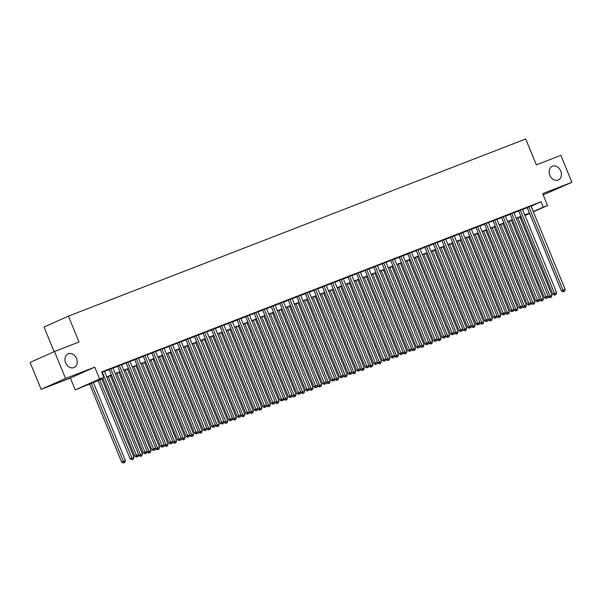 <?xml version="1.0" encoding="UTF-8"?>
<svg xmlns="http://www.w3.org/2000/svg" width="602" height="602" viewBox="0 0 602 602"><rect width="100%" height="100%" fill="white"/><g stroke="black" fill="none" stroke-linecap="round" stroke-linejoin="round"><path stroke-width="0.9" d="M76.567 358.566A7.457 5.854 -114.1 0 1 74.151 367.491A7.457 5.854 -114.1 0 1 65.648 362.803A7.457 5.854 -114.1 0 1 68.064 353.878A7.457 5.854 -114.1 0 1 76.567 358.566M560.74 171.006A7.457 5.854 -114.1 0 1 558.332 179.93A7.457 5.854 -114.1 0 1 549.822 175.235A7.457 5.854 -114.1 0 1 552.237 166.318A7.457 5.854 -114.1 0 1 560.74 171.006M102.972 378.568L75.235 389.9L99.623 378.989L103.89 377.334L94.002 381.758L102.874 378.327M70.374 378.048L94.762 367.137L65.543 378.455L54.489 351.508L30.1 362.419L41.154 389.366L70.374 378.048L75.235 389.9M54.12 351.673L44.021 327.052L68.41 316.14L525.712 138.987L536.322 164.858L560.846 155.354L571.9 182.301L542.68 193.618L547.542 205.478L533.364 211.821M543.2 194.882L571.9 182.301M521.234 217.134L520.113 217.563M65.543 378.455L41.154 389.366M104.402 371.268L101.783 372.194M112.928 367.965L109.12 369.455M121.461 364.661L117.653 366.151M129.994 361.358L126.179 362.84M138.528 358.047L134.713 359.537M147.061 354.744L143.246 356.233M155.587 351.44L151.779 352.93M164.12 348.137L160.305 349.627M172.654 344.833L168.838 346.316M181.187 341.522L177.372 343.012M189.713 338.219L185.905 339.709M198.246 334.915L194.438 336.405M206.779 331.612L202.964 333.094M215.313 328.308L211.498 329.791M223.846 324.997L220.031 326.487M232.372 321.694L228.564 323.184M240.905 318.39L237.098 319.88M249.439 315.087L245.624 316.569M257.972 311.776L254.157 313.266M266.498 308.472L262.69 309.962M275.031 305.169L271.224 306.659M283.565 301.865L279.749 303.355M292.098 298.562L288.283 300.044M300.631 295.251L296.816 296.741M309.157 291.947L305.349 293.437M317.69 288.644L313.883 290.134M326.224 285.34L322.409 286.83M334.757 282.037L330.942 283.519M343.29 278.726L339.475 280.216M351.816 275.423L348.009 276.912M360.35 272.119L356.534 273.609M368.883 268.816L365.068 270.298M377.416 265.512L373.601 266.995M385.942 262.201L382.135 263.691M394.476 258.898L390.668 260.388M403.009 255.594L399.194 257.084M411.542 252.291L407.727 253.773M420.076 248.987L416.26 250.47M428.601 245.676L424.794 247.166M437.135 242.373L433.327 243.863M445.668 239.069L441.853 240.559M454.201 235.766L450.386 237.248M462.727 232.455L458.92 233.945M471.261 229.151L467.453 230.641M479.794 225.848L475.979 227.338M488.327 222.544L484.512 224.034M496.861 219.241L493.046 220.723M505.387 215.93L501.579 217.42M513.92 212.626L510.112 214.116M522.453 209.323L518.638 210.813M531.062 206.208L541.063 201.738L101.685 371.946L103.89 377.334M104.477 371.457L109.195 369.636M113.01 368.153L117.721 366.325M121.536 364.85L126.254 363.021M130.07 361.546L134.788 359.718M138.603 358.243L143.321 356.414M147.136 354.932L151.847 353.111M155.67 351.628L160.38 349.8M164.195 348.325L168.914 346.496M172.729 345.021L177.447 343.193M181.262 341.71L185.98 339.889M189.796 338.407L194.506 336.586M198.329 335.103L203.04 333.275M206.855 331.8L211.573 329.971M215.388 328.496L220.106 326.668M223.921 325.185L228.64 323.364M232.455 321.882L237.165 320.053M240.981 318.578L245.699 316.75M249.514 315.275L254.232 313.446M258.047 311.971L262.765 310.143M266.581 308.66L271.291 306.839M275.114 305.357L279.825 303.528M283.64 302.053L288.358 300.225M292.173 298.75L296.891 296.921M300.707 295.447L305.425 293.618M309.24 292.136L313.951 290.315M317.766 288.832L322.484 287.003M326.299 285.529L331.017 283.7M334.832 282.225L339.551 280.397M343.366 278.922L348.076 277.093M351.899 275.611L356.61 273.79M360.425 272.307L365.143 270.479M368.958 269.004L373.676 267.175M377.492 265.7L382.21 263.872M386.025 262.389L390.736 260.568M394.558 259.086L399.269 257.257M403.084 255.782L407.802 253.954M411.617 252.479L416.336 250.65M420.151 249.175L424.869 247.347M428.684 245.864L433.395 244.043M437.21 242.561L441.928 240.732M445.743 239.257L450.462 237.429M454.277 235.954L458.995 234.125M462.81 232.65L467.521 230.822M471.343 229.339L476.054 227.518M479.869 226.036L484.587 224.207M488.403 222.732L493.121 220.904M496.936 219.429L501.654 217.6M505.469 216.126L510.18 214.297M513.995 212.815L518.713 210.993M522.528 209.511L527.247 207.682M530.987 206.019L527.171 207.509M94.762 367.137L99.623 378.989M541.063 201.738L543.275 207.126L547.542 205.478M54.489 351.508L79.02 342.004L68.41 316.14M524.921 215.343L528.774 213.62L524.839 215.14M521.023 216.615L516.305 218.443M512.49 219.926L507.772 221.747M503.957 223.229L499.246 225.058M495.431 226.533L490.713 228.361M486.898 229.836L482.179 231.665M478.364 233.147L473.646 234.968M469.831 236.451L465.12 238.279M461.298 239.754L456.587 241.583M452.772 243.057L448.054 244.886M444.238 246.361L439.52 248.19M435.705 249.672L430.987 251.493M427.172 252.975L422.461 254.804M418.638 256.279L413.928 258.107M410.112 259.582L405.394 261.411M401.579 262.886L396.861 264.714M393.046 266.197L388.328 268.018M384.512 269.5L379.802 271.329M375.987 272.804L371.268 274.632M367.453 276.107L362.735 277.936M358.92 279.411L354.202 281.239M350.387 282.722L345.676 284.543M341.853 286.025L337.143 287.854M333.327 289.329L328.609 291.157M324.794 292.632L320.076 294.461M316.261 295.943L311.543 297.764M307.727 299.247L303.017 301.068M299.202 302.55L294.483 304.379M290.668 305.854L285.95 307.682M282.135 309.157L277.417 310.986M273.601 312.468L268.891 314.289M265.068 315.772L260.357 317.6M256.542 319.075L251.824 320.904M248.009 322.379L243.291 324.207M239.476 325.682L234.757 327.511M230.942 328.993L226.232 330.814M222.409 332.296L217.698 334.125M213.883 335.6L209.165 337.429M205.35 338.903L200.632 340.732M196.816 342.207L192.098 344.035M188.283 345.518L183.572 347.339M179.757 348.821L175.039 350.65M171.224 352.125L166.506 353.953M162.69 355.428L157.972 357.257M154.157 358.732L149.446 360.56M145.624 362.043L140.913 363.864M137.098 365.346L132.38 367.175M128.565 368.65L123.846 370.478M120.031 371.953L115.313 373.782M111.498 375.264L106.787 377.085M520.09 217.503L521.182 217.013M529.625 213.492L525.012 215.554M533.274 211.595L543.275 207.126M106.689 376.852L111.4 375.023M115.215 373.541L119.933 371.72M123.749 370.238L128.467 368.409M132.282 366.934L137 365.105M140.815 363.631L145.526 361.802M149.349 360.32L154.059 358.499M157.874 357.016L162.593 355.188M166.408 353.713L171.126 351.884M174.941 350.409L179.659 348.581M183.475 347.106L188.185 345.277M192 343.795L196.719 341.974M200.534 340.491L205.252 338.663M209.067 337.188L213.785 335.359M217.6 333.884L222.311 332.056M226.134 330.581L230.844 328.752M234.66 327.27L239.378 325.449M243.193 323.966L247.911 322.138M251.726 320.663L256.444 318.834M260.26 317.359L264.97 315.531M268.785 314.056L273.504 312.227M277.319 310.745L282.037 308.924M285.852 307.441L290.57 305.613M294.386 304.138L299.104 302.309M302.919 300.834L307.63 299.006M311.445 297.523L316.163 295.702M319.978 294.22L324.696 292.399M328.511 290.916L333.23 289.088M337.045 287.613L341.755 285.784M345.578 284.31L350.289 282.481M354.104 280.999L358.822 279.177M362.637 277.695L367.355 275.866M371.171 274.392L375.889 272.563M379.704 271.088L384.415 269.26M388.23 267.785L392.948 265.956M396.763 264.474L401.481 262.653M405.296 261.17L410.015 259.342M413.83 257.867L418.541 256.038M422.363 254.563L427.074 252.735M430.889 251.26L435.607 249.431M439.422 247.949L444.141 246.128M447.956 244.645L452.674 242.817M456.489 241.342L461.2 239.513M465.015 238.038L469.733 236.21M473.548 234.735L478.266 232.906M482.082 231.424L486.8 229.603M490.615 228.12L495.326 226.292M499.148 224.817L503.859 222.988M507.674 221.513L512.392 219.685M516.207 218.202L520.926 216.381M524.741 214.899L529.459 213.078M531.175 206.162L533.387 211.55M527.141 207.427L561.388 290.924L563.036 290.194L528.819 206.772M563.758 291.564L564.608 291.233L563.758 291.564L563.036 290.194L565.165 289.366L530.956 205.944M561.388 290.924L563.096 291.857M564.608 291.233L565.165 289.366M548.001 296.327L548.204 296.824L551.981 295.266L519.902 217.051M517.773 217.879L550.567 297.463L549.912 297.757L551.424 297.132L550.567 297.463M551.981 295.266L551.424 297.132M549.912 297.757L548.204 296.824M518.608 210.738L552.854 294.235L554.502 293.498L520.286 210.075M555.225 294.867L556.075 294.536L555.225 294.867L554.502 293.498L556.639 292.67L522.423 209.248M552.854 294.235L554.562 295.168M556.075 294.536L556.639 292.67M510.075 214.041L544.321 297.538L545.969 296.801L511.76 213.379M546.691 298.178L547.542 297.847L546.691 298.178L545.969 296.801L548.106 295.973L513.89 212.551M544.321 297.538L546.029 298.472M547.542 297.847L548.106 295.973M501.549 217.345L535.788 300.842L537.436 300.105L503.227 216.682M538.158 301.482L539.016 301.15L538.158 301.482L537.436 300.105L539.573 299.277L505.356 215.855M535.788 300.842L537.503 301.775M539.016 301.15L539.573 299.277M493.015 220.648L527.262 304.145L528.91 303.408L494.693 219.986M529.625 304.785L530.482 304.454L529.625 304.785L528.91 303.408L531.039 302.588L496.823 219.166M527.262 304.145L528.97 305.079M530.482 304.454L531.039 302.588M539.467 299.638L539.67 300.135L543.448 298.569L511.376 220.355M509.239 221.182L542.041 300.767L541.379 301.068L542.891 300.436L542.041 300.767M543.448 298.569L542.891 300.436M541.379 301.068L539.67 300.135M530.934 302.941L531.137 303.438L534.922 301.873L502.843 223.658M500.706 224.486L533.507 304.078L532.845 304.371L534.358 303.747L533.507 304.078M534.922 301.873L534.358 303.747M532.845 304.371L531.137 303.438M522.401 306.245L522.604 306.742L526.389 305.176L494.31 226.969M492.18 227.789L524.974 307.381L524.312 307.675L525.824 307.05L524.974 307.381M526.389 305.176L525.824 307.05M524.312 307.675L522.604 306.742M513.867 309.548L514.078 310.045L517.855 308.48L485.776 230.273M483.647 231.1L516.441 310.685L515.786 310.978L517.299 310.354L516.441 310.685M517.855 308.48L517.299 310.354M515.786 310.978L514.078 310.045M484.482 223.952L518.728 307.456L520.376 306.719L486.16 223.297M521.099 308.089L521.949 307.757L521.099 308.089L520.376 306.719L522.506 305.891L488.297 222.469M518.728 307.456L520.437 308.382M521.949 307.757L522.506 305.891M505.341 312.852L505.545 313.356L509.322 311.791L477.243 233.576M475.113 234.404L507.907 313.988L507.253 314.282L508.765 313.657L507.907 313.988M509.322 311.791L508.765 313.657M507.253 314.282L505.545 313.356M475.949 227.263L510.195 310.76L511.843 310.022L477.627 226.6M512.565 311.392L513.416 311.061L512.565 311.392L511.843 310.022L513.98 309.195L479.764 225.773M510.195 310.76L511.903 311.693M513.416 311.061L513.98 309.195M496.808 316.163L497.011 316.66L500.789 315.094L468.717 236.879M466.58 237.707L499.382 317.292L498.719 317.593L500.232 316.961L499.382 317.292M500.789 315.094L500.232 316.961M498.719 317.593L497.011 316.66M467.423 230.566L501.662 314.063L503.31 313.326L469.101 229.904M504.032 314.703L504.882 314.372L504.032 314.703L503.31 313.326L505.447 312.498L471.231 229.076M501.662 314.063L503.37 314.996M504.882 314.372L505.447 312.498M488.275 319.466L488.478 319.963L492.263 318.398L460.184 240.183M458.047 241.011L490.848 320.603L490.186 320.896L491.699 320.272L490.848 320.603M492.263 318.398L491.699 320.272M490.186 320.896L488.478 319.963M458.89 233.869L493.136 317.367L494.784 316.629L460.568 233.207M495.499 318.007L496.357 317.675L495.499 318.007L494.784 316.629L496.913 315.802L462.697 232.38M493.136 317.367L494.844 318.3M496.357 317.675L496.913 315.802M479.741 322.77L479.944 323.266L483.73 321.701L451.651 243.494M449.521 244.314L482.315 323.906L481.66 324.2L483.173 323.575L482.315 323.906M483.73 321.701L483.173 323.575M481.66 324.2L479.944 323.266M450.356 237.173L484.602 320.67L486.25 319.933L452.034 236.511M486.965 321.31L487.823 320.979L486.965 321.31L486.25 319.933L488.38 319.113L454.171 235.691M484.602 320.67L486.311 321.603M487.823 320.979L488.38 319.113M441.823 240.484L476.069 323.981L477.717 323.244L443.501 239.822M478.439 324.613L479.29 324.282L478.439 324.613L477.717 323.244L479.847 322.416L445.638 238.994M476.069 323.981L477.777 324.907M479.29 324.282L479.847 322.416M433.289 243.787L467.536 327.285L469.184 326.547L434.975 243.125M469.906 327.917L470.756 327.593L469.906 327.917L469.184 326.547L471.321 325.72L437.105 242.297M467.536 327.285L469.244 328.218M470.756 327.593L471.321 325.72M424.764 247.091L459.002 330.588L460.65 329.851L426.442 246.429M461.373 331.228L462.231 330.897L461.373 331.228L460.65 329.851L462.787 329.023L428.571 245.601M459.002 330.588L460.718 331.521M462.231 330.897L462.787 329.023M416.23 250.394L450.477 333.892L452.125 333.154L417.908 249.732M452.839 334.531L453.697 334.2L452.839 334.531L452.125 333.154L454.254 332.327L420.038 248.904M450.477 333.892L452.185 334.825M453.697 334.2L454.254 332.327M407.697 253.698L441.943 337.195L443.591 336.458L409.375 253.036M444.314 337.835L445.164 337.504L444.314 337.835L443.591 336.458L445.721 335.638L411.512 252.215M441.943 337.195L443.651 338.128M445.164 337.504L445.721 335.638M399.164 257.009L433.41 340.506L435.058 339.769L400.842 256.347M435.78 341.138L436.631 340.807L435.78 341.138L435.058 339.769L437.195 338.941L402.979 255.519M433.41 340.506L435.118 341.432M436.631 340.807L437.195 338.941M390.63 260.312L424.877 343.81L426.525 343.072L392.316 259.65M427.247 344.449L428.097 344.118L427.247 344.449L426.525 343.072L428.662 342.245L394.445 258.822M424.877 343.81L426.585 344.743M428.097 344.118L428.662 342.245M382.104 263.616L416.351 347.113L417.999 346.376L383.783 262.954M418.714 347.753L419.571 347.422L418.714 347.753L417.999 346.376L420.128 345.548L385.912 262.126M416.351 347.113L418.059 348.046M419.571 347.422L420.128 345.548M373.571 266.919L407.817 350.417L409.465 349.679L375.249 266.257M410.18 351.056L411.038 350.725L410.18 351.056L409.465 349.679L411.595 348.851L377.386 265.429M407.817 350.417L409.526 351.35M411.038 350.725L411.595 348.851M365.038 270.223L399.284 353.72L400.932 352.983L366.716 269.561M401.654 354.36L402.505 354.029L401.654 354.36L400.932 352.983L403.062 352.162L368.853 268.74M399.284 353.72L400.992 354.653M402.505 354.029L403.062 352.162M356.504 273.534L390.751 357.031L392.399 356.294L358.19 272.872M393.121 357.663L393.971 357.332L393.121 357.663L392.399 356.294L394.536 355.466L360.32 272.044M390.751 357.031L392.459 357.964M393.971 357.332L394.536 355.466M471.216 326.073L471.419 326.57L475.196 325.012L443.117 246.797M440.988 247.625L473.782 327.21L473.127 327.503L474.639 326.878L473.782 327.21M475.196 325.012L474.639 326.878M473.127 327.503L471.419 326.57M462.682 329.377L462.885 329.881L466.663 328.316L434.591 250.101M432.454 250.929L465.256 330.513L464.593 330.807L466.106 330.182L465.256 330.513M466.663 328.316L466.106 330.182M464.593 330.807L462.885 329.881M454.149 332.688L454.352 333.184L458.137 331.619L426.058 253.404M423.921 254.232L456.722 333.817L456.06 334.118L457.573 333.493L456.722 333.817M458.137 331.619L457.573 333.493M456.06 334.118L454.352 333.184M445.615 335.991L445.819 336.488L449.604 334.923L417.525 256.715M415.395 257.536L448.189 337.128L447.527 337.421L449.039 336.796L448.189 337.128M449.604 334.923L449.039 336.796M447.527 337.421L445.819 336.488M437.082 339.295L437.293 339.791L441.07 338.226L408.991 260.019M406.862 260.847L439.656 340.431L439.001 340.724L440.513 340.1L439.656 340.431M441.07 338.226L440.513 340.1M439.001 340.724L437.293 339.791M428.556 342.598L428.759 343.095L432.537 341.537L400.458 263.322M398.328 264.15L431.122 343.734L430.468 344.028L431.98 343.403L431.122 343.734M432.537 341.537L431.98 343.403M430.468 344.028L428.759 343.095M420.023 345.909L420.226 346.406L424.004 344.841L391.932 266.626M389.795 267.454L422.596 347.038L421.934 347.331L423.447 346.707L422.596 347.038M424.004 344.841L423.447 346.707M421.934 347.331L420.226 346.406M411.49 349.213L411.693 349.709L415.478 348.144L383.399 269.929M381.262 270.757L414.063 350.341L413.401 350.642L414.913 350.018L414.063 350.341M415.478 348.144L414.913 350.018M413.401 350.642L411.693 349.709M402.956 352.516L403.159 353.013L406.944 351.448L374.865 273.24M372.736 274.06L405.53 353.652L404.868 353.946L406.38 353.321L405.53 353.652M406.944 351.448L406.38 353.321M404.868 353.946L403.159 353.013M394.43 355.82L394.634 356.316L398.411 354.751L366.332 276.544M364.202 277.371L396.996 356.956L396.342 357.249L397.854 356.625L396.996 356.956M398.411 354.751L397.854 356.625M396.342 357.249L394.634 356.316M385.897 359.123L386.1 359.62L389.878 358.062L357.806 279.847M355.669 280.675L388.471 360.259L387.808 360.553L389.321 359.928L388.471 360.259M389.878 358.062L389.321 359.928M387.808 360.553L386.1 359.62M377.364 362.434L377.567 362.931L381.352 361.366L349.273 283.151M347.136 283.978L379.937 363.563L379.275 363.864L380.788 363.232L379.937 363.563M381.352 361.366L380.788 363.232M379.275 363.864L377.567 362.931M347.979 276.837L382.217 360.335L383.865 359.597L349.657 276.175M384.588 360.974L385.438 360.643L384.588 360.974L383.865 359.597L386.002 358.769L351.786 275.347M382.217 360.335L383.933 361.268M385.438 360.643L386.002 358.769M339.445 280.141L373.691 363.638L375.339 362.901L341.123 279.478M376.054 364.278L376.912 363.947L376.054 364.278L375.339 362.901L377.469 362.073L343.253 278.651M373.691 363.638L375.4 364.571M376.912 363.947L377.469 362.073M330.912 283.444L365.158 366.942L366.806 366.204L332.59 282.782M367.529 367.581L368.379 367.25L367.529 367.581L366.806 366.204L368.936 365.384L334.727 281.962M365.158 366.942L366.866 367.875M368.379 367.25L368.936 365.384M322.379 286.748L356.625 370.253L358.273 369.515L324.057 286.093M358.995 370.885L359.845 370.554L358.995 370.885L358.273 369.515L360.41 368.687L326.194 285.265M356.625 370.253L358.333 371.178M359.845 370.554L360.41 368.687M368.83 365.738L369.034 366.234L372.819 364.669L340.74 286.454M338.61 287.282L371.404 366.874L370.742 367.167L372.254 366.543L371.404 366.874M372.819 364.669L372.254 366.543M370.742 367.167L369.034 366.234M360.297 369.041L360.5 369.538L364.285 367.972L332.206 289.765M330.077 290.585L362.871 370.177L362.216 370.471L363.728 369.846L362.871 370.177M364.285 367.972L363.728 369.846M362.216 370.471L360.5 369.538M351.771 372.345L351.974 372.841L355.752 371.276L323.673 293.069M321.543 293.896L354.337 373.481L353.683 373.774L355.195 373.15L354.337 373.481M355.752 371.276L355.195 373.15M353.683 373.774L351.974 372.841M343.238 375.648L343.441 376.145L347.219 374.587L315.147 296.372M313.01 297.2L345.811 376.784L345.149 377.078L346.662 376.453L345.811 376.784M347.219 374.587L346.662 376.453M345.149 377.078L343.441 376.145M313.845 290.059L348.091 373.556L349.739 372.819L315.531 289.396M350.462 374.188L351.312 373.857L350.462 374.188L349.739 372.819L351.877 371.991L317.66 288.569M348.091 373.556L349.8 374.489M351.312 373.857L351.877 371.991M334.704 378.959L334.908 379.456L338.693 377.89L306.614 299.676M304.477 300.503L337.278 380.088L336.616 380.389L338.128 379.757L337.278 380.088M338.693 377.89L338.128 379.757M336.616 380.389L334.908 379.456M305.319 293.362L339.558 376.86L341.214 376.122L306.997 292.7M341.928 377.499L342.786 377.168L341.928 377.499L341.214 376.122L343.343 375.294L309.127 291.872M339.558 376.86L341.274 377.793M342.786 377.168L343.343 375.294M326.171 382.262L326.374 382.759L330.159 381.194L298.08 302.979M295.951 303.807L328.745 383.399L328.082 383.692L329.595 383.068L328.745 383.399M330.159 381.194L329.595 383.068M328.082 383.692L326.374 382.759M296.786 296.666L331.032 380.163L332.68 379.426L298.464 296.003M333.395 380.803L334.253 380.472L333.395 380.803L332.68 379.426L334.81 378.598L300.594 295.176M331.032 380.163L332.74 381.096M334.253 380.472L334.81 378.598M317.638 385.566L317.848 386.063L321.626 384.497L289.547 306.29M287.417 307.11L320.211 386.702L319.557 386.996L321.069 386.371L320.211 386.702M321.626 384.497L321.069 386.371M319.557 386.996L317.848 386.063M288.253 299.969L322.499 383.466L324.147 382.729L289.931 299.307M324.869 384.106L325.72 383.775L324.869 384.106L324.147 382.729L326.276 381.909L292.068 298.487M322.499 383.466L324.207 384.4M325.72 383.775L326.276 381.909M309.112 388.869L309.315 389.366L313.093 387.808L281.014 309.594M278.884 310.421L311.678 390.006L311.023 390.299L312.536 389.675L311.678 390.006M313.093 387.808L312.536 389.675M311.023 390.299L309.315 389.366M279.719 303.28L313.966 386.777L315.614 386.04L281.397 302.618M316.336 387.41L317.186 387.078L316.336 387.41L315.614 386.04L317.751 385.212L283.534 301.79M313.966 386.777L315.674 387.703M317.186 387.078L317.751 385.212M300.579 392.173L300.782 392.677L304.559 391.112L272.488 312.897M270.351 313.725L303.152 393.309L302.49 393.603L304.002 392.978L303.152 393.309M304.559 391.112L304.002 392.978M302.49 393.603L300.782 392.677M271.193 306.584L305.432 390.081L307.08 389.343L272.872 305.921M307.803 390.713L308.653 390.389L307.803 390.713L307.08 389.343L309.217 388.516L275.001 305.094M305.432 390.081L307.14 391.014M308.653 390.389L309.217 388.516M292.045 395.484L292.248 395.981L296.033 394.415L263.954 316.2M261.817 317.028L294.619 396.613L293.957 396.914L295.469 396.282L294.619 396.613M296.033 394.415L295.469 396.282M293.957 396.914L292.248 395.981M262.66 309.887L296.906 393.384L298.554 392.647L264.338 309.225M299.269 394.024L300.127 393.693L299.269 394.024L298.554 392.647L300.684 391.819L266.468 308.397M296.906 393.384L298.615 394.318M300.127 393.693L300.684 391.819M283.512 398.787L283.715 399.284L287.5 397.719L255.421 319.504M253.291 320.332L286.085 399.924L285.431 400.217L286.943 399.593L286.085 399.924M287.5 397.719L286.943 399.593M285.431 400.217L283.715 399.284M254.127 313.19L288.373 396.688L290.021 395.95L255.805 312.528M290.743 397.328L291.594 396.996L290.743 397.328L290.021 395.95L292.151 395.123L257.942 311.701M288.373 396.688L290.081 397.621M291.594 396.996L292.151 395.123M274.986 402.091L275.189 402.587L278.967 401.022L246.888 322.815M244.758 323.635L277.552 403.227L276.897 403.521L278.41 402.896L277.552 403.227M278.967 401.022L278.41 402.896M276.897 403.521L275.189 402.587M245.593 316.494L279.84 399.991L281.488 399.254L247.272 315.832M282.21 400.631L283.06 400.3L282.21 400.631L281.488 399.254L283.617 398.434L249.409 315.012M279.84 399.991L281.548 400.924M283.06 400.3L283.617 398.434M266.453 405.394L266.656 405.891L270.433 404.333L238.362 326.118M236.225 326.946L269.026 406.531L268.364 406.824L269.877 406.199L269.026 406.531M270.433 404.333L269.877 406.199M268.364 406.824L266.656 405.891M237.06 319.805L271.306 403.302L272.954 402.565L238.746 319.143M273.677 403.934L274.527 403.603L273.677 403.934L272.954 402.565L275.091 401.737L240.875 318.315M271.306 403.302L273.015 404.228M274.527 403.603L275.091 401.737M257.919 408.698L258.123 409.202L261.908 407.637L229.829 329.422M227.691 330.25L260.493 409.834L259.831 410.128L261.343 409.503L260.493 409.834M261.908 407.637L261.343 409.503M259.831 410.128L258.123 409.202M228.534 323.108L262.773 406.606L264.421 405.868L230.212 322.446M265.143 407.238L266.001 406.914L265.143 407.238L264.421 405.868L266.558 405.041L232.342 321.618M262.773 406.606L264.489 407.539M266.001 406.914L266.558 405.041M249.386 412.009L249.589 412.505L253.374 410.94L221.295 332.725M219.166 333.553L251.96 413.138L251.297 413.439L252.81 412.814L251.96 413.138M253.374 410.94L252.81 412.814M251.297 413.439L249.589 412.505M220.001 326.412L254.247 409.909L255.895 409.172L221.679 325.75M256.61 410.549L257.468 410.218L256.61 410.549L255.895 409.172L258.025 408.344L223.809 324.922M254.247 409.909L255.955 410.842M257.468 410.218L258.025 408.344M240.853 415.312L241.063 415.809L244.841 414.244L212.762 336.036M210.632 336.857L243.426 416.449L242.772 416.742L244.284 416.117L243.426 416.449M244.841 414.244L244.284 416.117M242.772 416.742L241.063 415.809M211.468 329.715L245.714 413.213L247.362 412.475L213.146 329.053M248.084 413.852L248.935 413.521L248.084 413.852L247.362 412.475L249.491 411.648L215.283 328.225M245.714 413.213L247.422 414.146M248.935 413.521L249.491 411.648M232.327 418.616L232.53 419.112L236.308 417.547L204.228 339.34M202.099 340.168L234.893 419.752L234.238 420.046L235.751 419.421L234.893 419.752M236.308 417.547L235.751 419.421M234.238 420.046L232.53 419.112M202.934 333.019L237.18 416.516L238.828 415.779L204.612 332.357M239.551 417.156L240.401 416.825L239.551 417.156L238.828 415.779L240.966 414.959L206.749 331.536M237.18 416.516L238.889 417.449M240.401 416.825L240.966 414.959M223.793 421.919L223.997 422.416L227.774 420.858L195.703 342.643M193.566 343.471L226.367 423.055L225.705 423.349L227.217 422.724L226.367 423.055M227.774 420.858L227.217 422.724M225.705 423.349L223.997 422.416M194.401 336.33L228.647 419.827L230.295 419.09L196.086 335.668M231.017 420.459L231.868 420.128L231.017 420.459L230.295 419.09L232.432 418.262L198.216 334.84M228.647 419.827L230.355 420.76M231.868 420.128L232.432 418.262M215.26 425.23L215.463 425.727L219.248 424.162L187.169 345.947M185.032 346.775L217.834 426.359L217.172 426.652L218.684 426.028L217.834 426.359M219.248 424.162L218.684 426.028M217.172 426.652L215.463 425.727M185.875 339.633L220.121 423.131L221.769 422.393L187.553 338.971M222.484 423.77L223.342 423.439L222.484 423.77L221.769 422.393L223.899 421.566L189.683 338.143M220.121 423.131L221.829 424.064M223.342 423.439L223.899 421.566M206.727 428.534L206.93 429.03L210.715 427.465L178.636 349.25M176.506 350.078L209.3 429.662L208.646 429.963L210.151 429.339L209.3 429.662M210.715 427.465L210.151 429.339M208.646 429.963L206.93 429.03M177.342 342.937L211.588 426.434L213.236 425.697L179.02 342.275M213.951 427.074L214.809 426.743L213.951 427.074L213.236 425.697L215.365 424.869L181.157 341.447M211.588 426.434L213.296 427.367M214.809 426.743L215.365 424.869M198.201 431.837L198.404 432.334L202.182 430.769L170.103 352.561M167.973 353.382L200.767 432.973L200.112 433.267L201.625 432.642L200.767 432.973M202.182 430.769L201.625 432.642M200.112 433.267L198.404 432.334M168.808 346.24L203.055 429.738L204.703 429L170.486 345.578M205.425 430.377L206.275 430.046L205.425 430.377L204.703 429L206.832 428.172L172.623 344.758M203.055 429.738L204.763 430.671M206.275 430.046L206.832 428.172M189.668 435.141L189.871 435.637L193.648 434.072L161.577 355.865M159.44 356.693L192.241 436.277L191.579 436.57L193.091 435.946L192.241 436.277M193.648 434.072L193.091 435.946M191.579 436.57L189.871 435.637M160.275 349.544L194.521 433.041L196.169 432.304L161.961 348.889M196.892 433.681L197.742 433.35L196.892 433.681L196.169 432.304L198.306 431.483L164.09 348.061M194.521 433.041L196.229 433.974M197.742 433.35L198.306 431.483M181.134 438.444L181.337 438.941L185.123 437.383L153.043 359.168M150.906 359.996L183.708 439.58L183.046 439.874L184.558 439.249L183.708 439.58M185.123 437.383L184.558 439.249M183.046 439.874L181.337 438.941M151.749 352.855L185.988 436.352L187.636 435.615L153.427 352.193M188.358 436.984L189.209 436.653L188.358 436.984L187.636 435.615L189.773 434.787L155.557 351.365M185.988 436.352L187.704 437.285M189.209 436.653L189.773 434.787M172.601 441.755L172.804 442.252L176.589 440.687L144.51 362.472M142.381 363.299L175.174 442.884L174.512 443.185L176.025 442.553L175.174 442.884M176.589 440.687L176.025 442.553M174.512 443.185L172.804 442.252M143.216 356.158L177.462 439.656L179.11 438.918L144.894 355.496M179.825 440.295L180.683 439.964L179.825 440.295L179.11 438.918L181.24 438.09L147.023 354.668M177.462 439.656L179.17 440.589M180.683 439.964L181.24 438.09M164.068 445.059L164.271 445.555L168.056 443.99L135.977 365.775M133.847 366.603L166.641 446.195L165.986 446.488L167.499 445.864L166.641 446.195M168.056 443.99L167.499 445.864M165.986 446.488L164.271 445.555M134.682 359.462L168.929 442.959L170.577 442.222L136.361 358.8M171.299 443.599L172.149 443.268L171.299 443.599L170.577 442.222L172.706 441.394L138.498 357.972M168.929 442.959L170.637 443.892M172.149 443.268L172.706 441.394M155.542 448.362L155.745 448.859L159.522 447.294L127.443 369.086M125.314 369.906L158.108 449.498L157.453 449.792L158.966 449.167L158.108 449.498M159.522 447.294L158.966 449.167M157.453 449.792L155.745 448.859M126.149 362.765L160.395 446.263L162.043 445.525L127.827 362.103M162.766 446.902L163.616 446.571L162.766 446.902L162.043 445.525L164.18 444.705L129.964 361.283M160.395 446.263L162.104 447.196M163.616 446.571L164.18 444.705M147.008 451.666L147.212 452.162L150.989 450.597L118.918 372.39M116.78 373.217L149.582 452.802L148.92 453.095L150.432 452.471L149.582 452.802M150.989 450.597L150.432 452.471M148.92 453.095L147.212 452.162M117.616 366.069L151.862 449.574L153.51 448.836L119.301 365.414M154.232 450.206L155.083 449.875L154.232 450.206L153.51 448.836L155.647 448.008L121.431 364.586M151.862 449.574L153.57 450.499M155.083 449.875L155.647 448.008M138.475 454.969L138.678 455.466L142.463 453.908L110.384 375.693M108.247 376.521L141.049 456.105L140.386 456.399L141.899 455.774L141.049 456.105M142.463 453.908L141.899 455.774M140.386 456.399L138.678 455.466M109.09 369.38L143.329 452.877L144.984 452.14L110.768 368.717M145.699 453.509L146.557 453.178L145.699 453.509L144.984 452.14L147.114 451.312L112.898 367.89M143.329 452.877L145.044 453.81M146.557 453.178L147.114 451.312M98.036 380.479L130.145 458.777L133.93 457.211L101.851 378.997M99.721 379.824L132.515 459.409L131.853 459.71L133.366 459.078L132.515 459.409M133.93 457.211L133.366 459.078M131.853 459.71L130.145 458.777M102.686 377.875L134.803 456.181L136.451 455.443L102.235 372.021M137.166 456.82L138.024 456.489L137.166 456.82L136.451 455.443L138.58 454.615L104.364 371.193M134.803 456.181L136.511 457.114M138.024 456.489L138.58 454.615M89.502 383.783L121.619 462.08L125.397 460.515L93.318 382.3M91.188 383.128L123.982 462.72L123.327 463.013L124.84 462.389L123.982 462.72M125.397 460.515L124.84 462.389M123.327 463.013L121.619 462.08"/></g></svg>
